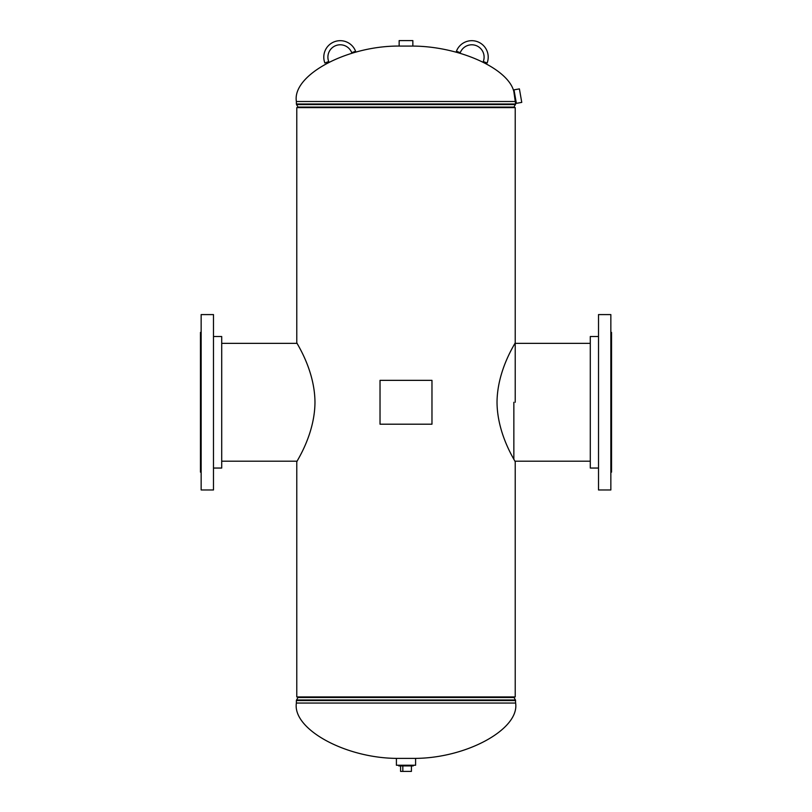 <?xml version="1.0" encoding="UTF-8"?>
<svg xmlns="http://www.w3.org/2000/svg" width="812" height="812" viewBox="0 0 812 812"><rect width="100%" height="100%" fill="white"/><g stroke="black" fill="none" stroke-linecap="round" stroke-linejoin="round"><path stroke-width="1.22" d="M314.975 402.529C314.883 369.602 295.933 342.359 296.776 342.674C296.045 342.603 314.772 369.399 314.975 402.275C314.772 435.11 296.025 462.038 296.776 461.886C295.984 462.069 314.68 435.303 314.975 402.529M515.224 342.674L515.224 342.674C516.006 342.491 497.33 369.257 497.025 402.031C497.106 434.877 515.985 462.079 515.224 461.886C516.056 462.16 497.238 435.212 497.025 402.275M515.224 461.886L515.224 696.929L296.776 696.929L296.776 461.886M515.224 402.275L515.224 107.62L296.776 107.62L296.776 342.674M411.136 46.081C457.938 45.787 508.241 68.086 513.854 91.604L514.321 91.604M400.864 46.081C348.054 45.107 291.985 74.856 296.38 101.51L296.38 104.007L515.62 104.007L513.854 91.604M414.221 758.388C466.108 758.489 519.721 729.227 515.62 703.05L515.468 699.995L296.532 699.995L296.38 700.553L515.62 700.553M397.778 758.388C345.892 758.489 292.279 729.227 296.38 703.05L515.62 703.05M515.184 96.587L516.361 103.337L521.761 102.393L519.406 88.894L514.006 89.838L515.184 96.587M399.149 46.081L399.149 40.6L412.851 40.6L412.851 46.081L399.149 46.081M406 758.388L396.408 758.388L396.408 765.239L415.592 765.239L415.592 758.388L406 758.388M413.207 765.239L413.207 765.919L398.793 765.919L398.793 765.239M411.42 765.919L411.42 771.4L402.833 771.4L402.833 765.919M402.833 771.4L400.58 771.4L400.58 765.919M213.485 336.513L221.706 336.513L221.706 468.047L213.485 468.047M201.153 424.98L201.153 489.971L213.485 489.971L213.485 314.589L201.153 314.589L201.153 424.98M201.153 332.402L200.462 332.402L200.462 472.158L201.153 472.158M598.515 468.047L590.294 468.047L590.294 336.513L598.515 336.513M610.847 379.58L610.847 314.589L598.515 314.589L598.515 489.971L610.847 489.971L610.847 379.58M610.847 472.158L611.537 472.158L611.537 332.402L610.847 332.402M487.119 63.011L483.282 61.539A12.332 12.332 0 0 0 476.187 45.604A12.332 12.332 0 0 0 460.262 52.699L456.425 51.227A16.443 16.443 0 0 1 477.659 41.767A16.443 16.443 0 0 1 487.119 63.011L483.282 61.539M431.974 380.351L380.026 380.351L380.026 424.199L431.974 424.199L431.974 380.351M324.881 63.011A16.443 16.443 0 0 1 334.341 41.767A16.443 16.443 0 0 1 355.575 51.227L351.738 52.699A12.332 12.332 0 0 0 335.813 45.604A12.332 12.332 0 0 0 328.718 61.539L324.881 63.011M515.61 101.51L296.38 101.51M515.62 104.007L514.006 107.072L297.994 107.072L298.146 107.62M515.468 104.565L296.532 104.565L296.38 104.007M298.146 696.929L297.994 697.488L514.006 697.488L515.468 699.995M513.854 402.275L513.854 459.399M297.994 107.072L296.532 104.565M514.006 107.072L513.854 107.62M296.38 703.05L296.38 700.553M297.994 697.488L296.532 699.995M514.006 697.488L513.854 696.929M221.706 343.364L297.162 343.364M221.706 461.196L297.162 461.196M590.294 461.196L515.224 461.196M590.294 343.364L515.224 343.364"/></g></svg>
